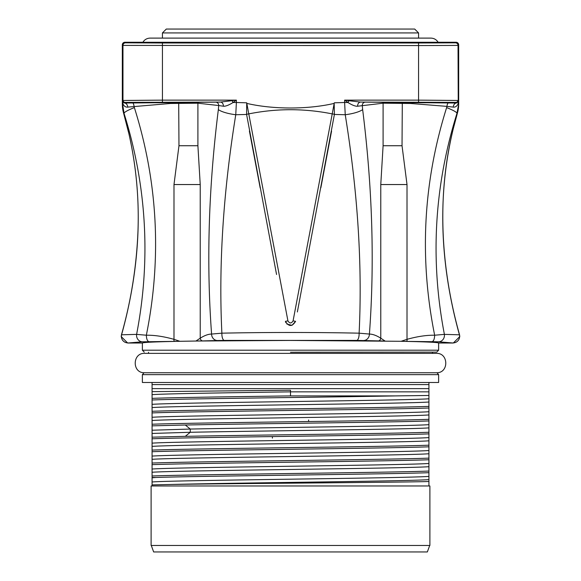 <?xml version="1.0" encoding="UTF-8"?>
<svg xmlns="http://www.w3.org/2000/svg" width="581" height="581" viewBox="0 0 581 581"><rect width="100%" height="100%" fill="white"/><g stroke="black" fill="none" stroke-linecap="round" stroke-linejoin="round"><path stroke-width="0.87" d="M428.923 479.623C409.126 481.242 230.824 482.862 171.025 484.474C227.563 483.479 399.045 482.491 428.923 481.504L428.923 391.855L290.5 391.855C225.806 392.785 164.91 393.715 152.077 394.644L152.077 398.363C173.24 397.542 230.78 396.721 290.5 395.901L290.507 390.243L152.077 391.645L152.077 384.586L428.923 384.586L428.923 382.48L438.626 382.48L438.626 374.665L142.374 374.665L143.986 372.755L437.014 372.755C449.128 372.552 448.459 352.754 436.36 353.371L144.64 353.371C132.541 352.754 131.872 372.552 143.986 372.755M428.923 384.586L428.923 391.855M428.923 481.504L428.923 485.97L152.077 485.97L152.077 398.363M152.077 391.645L152.077 394.644M152.077 399.982C185.811 398.624 325.934 397.259 395.712 395.901L290.5 395.901M428.923 395.465L395.712 395.901M428.923 406.373C387.955 408.015 193.045 409.656 152.077 411.297M152.077 384.586L152.077 382.48L428.923 382.48M142.374 374.665L142.374 382.48L152.077 382.48M290.5 352.239L436.738 352.13L290.5 352.239M195.942 341.032L290.5 340.437L401.086 341.301C425.75 341.795 438.263 342.369 438.626 343.022L453.318 343.022L438.539 341.802A6.471 5.912 -87.7 0 0 444.392 334.373L434.653 335.222C426.599 335.084 417.383 336.45 407.012 339.333L401.086 341.301L406.148 341.388A1.99 1.242 -108 0 0 407.012 339.333L407.012 184.547L380.773 184.547L380.773 338.207C376.532 335.498 372.748 334.119 369.414 334.06L359.116 333.174C316.478 332.245 264.522 332.245 221.884 333.174L211.586 334.06C208.252 334.119 204.468 335.498 200.227 338.207L195.942 341.032L179.914 341.301C155.25 341.795 142.737 342.369 142.374 343.022L127.682 343.022L121.211 336.573L121.451 334.809L136.608 334.373L146.347 335.222C154.386 335.084 163.602 336.45 173.988 339.333L179.914 341.301L174.852 341.388A1.99 1.242 108 0 1 173.988 339.333L173.988 184.547L200.227 184.547L200.227 338.207A2.629 1.954 -112.6 0 0 202.682 340.924L195.942 341.032M290.449 340.437L288.75 340.437M290.87 340.437L290.5 340.437M378.318 340.924A2.629 1.954 -67.4 0 0 380.773 338.207L385.058 341.032L356.654 340.408L224.346 340.408A6.471 2.477 -90.4 0 1 221.884 333.174C218.558 265.473 223.184 192.66 235.763 114.733L246.605 114.457L276.556 274.493M127.682 343.022L142.461 341.802L174.852 341.388M183.175 102.394L141.691 102.401L183.175 102.401M412.844 102.227L437.776 102.336M438.132 102.343L397.825 102.401L439.309 102.401M356.654 340.408A6.471 2.477 -89.6 0 0 359.116 333.174C362.442 265.473 357.816 192.66 345.237 114.733L334.395 114.457L297.356 311.982M232.066 100.724A5.788 1.547 -117.7 0 1 233.061 102.503L236.38 100.135L220.475 102.074L215.638 102.147A3.377 3.174 -74.9 0 1 218.71 105.539L197.903 103.193L170.371 103.483L127.82 107.1C125.699 107.354 124.073 106.272 122.954 103.868L122.722 101.929A5.737 4.902 -33.6 0 1 122.954 103.868L122.584 103.868L124.065 113.448L123.586 113.092A31.832 31.832 -78.2 0 1 122.344 104.282L122.337 104.231M224.346 340.408L217.447 340.524A6.464 5.854 -92.1 0 1 211.586 334.06C206.306 262.735 208.557 187.924 218.347 109.62A19.405 5.091 7.3 0 0 235.763 114.733L236.38 102.503L246.707 102.815L246.605 114.457M173.988 184.547L178.97 145.737L197.903 145.737L200.227 184.547M215.638 102.147L132.606 102.968A3.392 1.111 -96.4 0 1 134.044 106.381L134.371 107.608C157.85 182.223 161.845 258.095 146.347 335.222C146.485 339.101 147.385 341.25 149.041 341.686M162.433 102.074L162.433 100.135L236.38 100.135L236.38 102.503L233.061 102.503C228.747 105.205 225.515 106.446 223.373 106.214A4.321 3.159 -82.2 0 0 220.475 102.074L124.908 102.401L124.61 103.04A4.336 2.92 -98.2 0 1 127.82 107.1M132.606 102.968L124.61 103.04L122.722 101.929M134.371 107.608A19.405 2.709 162.4 0 0 124.065 113.448C146.768 186.203 150.951 259.845 136.608 334.373A6.471 5.912 87.7 0 0 142.461 341.802M440.739 42.246L290.5 42.929L140.261 42.246M440.848 42.268L140.152 42.268M122.998 43.096A2.585 2.585 -138.1 0 0 122.337 44.831L122.998 43.103A2.585 2.585 -138.1 0 1 124.922 42.246L125.561 42.827L162.433 42.987L418.567 42.987L455.439 42.827L456.078 42.246A2.585 2.585 -138.2 0 1 458.663 44.831L458.002 43.103M138.706 42.827L186.16 42.827L138.706 42.827A2.585 2.585 -0.4 0 1 138.99 42.841M394.84 42.827L442.294 42.827L394.84 42.827A2.585 2.585 -0.4 0 1 395.124 42.841M377.824 42.95L393.991 42.965L377.824 42.965M372.566 42.878L363.27 42.914L372.566 42.878M201.563 42.878L206.415 42.95L201.563 42.965M458.278 101.929A5.737 4.902 -146.3 0 0 458.046 103.868L458.416 101.348L456.39 103.04L456.092 102.401A1.939 1.939 -30.7 0 0 458.031 100.462L418.567 100.135L418.567 45.572L458.031 45.412L458.663 44.831L458.678 104.26L457.421 113.121L453.289 128.691C437.239 192.856 439.839 264.754 459.549 334.809L444.392 334.373C430.049 259.845 434.232 186.203 456.935 113.448L458.656 104.282L458.656 44.882A2.585 2.585 49.9 0 0 456.07 42.297M458.663 104.231L458.656 104.282A31.832 31.832 -107.1 0 1 457.414 113.092L456.935 113.448A19.405 2.709 17.6 0 0 446.629 107.608L446.956 106.381L410.629 103.483L383.097 103.193L357.627 106.221C355.478 106.439 352.253 105.205 347.939 102.503L344.62 100.135L348.934 100.724A5.788 1.547 -62.3 0 0 347.939 102.503L344.62 102.503L345.237 114.733A19.405 5.091 172.7 0 0 362.653 109.62C372.443 187.924 374.694 262.735 369.414 334.06A6.464 5.854 -87.9 0 1 363.553 340.524M453.318 343.022L459.789 336.566L459.549 334.801M438.539 341.802L431.959 341.686C433.615 341.25 434.515 339.101 434.653 335.222C419.155 258.095 423.15 182.223 446.629 107.608M380.773 184.547L383.097 145.737L402.03 145.737L407.012 184.547M410.629 103.483L410.949 102.743L456.288 102.743L458.235 100.796L458.416 103.868L458.046 103.868C456.927 106.279 455.301 107.354 453.18 107.1A4.336 2.905 -81.6 0 1 456.39 103.04L360.525 102.074A4.328 3.159 -97.5 0 0 357.627 106.221M456.092 102.401L360.525 102.074L348.934 100.724M365.369 102.147A3.377 3.174 -105.6 0 0 362.29 105.539L362.653 109.62M331.569 131.103L320.85 187.772M260.201 188.033L249.409 131.023M287.922 320.879C289.643 323.61 291.357 323.61 293.078 320.879L332.223 113.891C304.408 108.327 276.592 108.327 248.777 113.891L287.922 320.879L285.416 321.344L285.896 322.753M286.811 324.016L291.982 325.338L295.584 321.344L293.078 320.879M334.395 114.457L334.177 103.403C307.915 109.519 273.085 109.519 246.823 103.403L248.777 113.891L246.598 114.268M334.402 114.268L332.223 113.891L334.177 103.403M453.18 107.1L446.956 106.381A3.392 1.118 -83.7 0 1 448.394 102.968M162.433 42.987L162.433 100.135L122.969 100.462L122.969 45.412L418.567 45.572L418.567 42.987M223.373 106.214L218.71 105.539L218.347 109.62M121.451 334.809C131.197 300.442 136.724 265.372 138.031 229.589C139.077 197.279 136.041 165.36 128.917 133.833L123.579 113.113L122.322 104.268L122.322 44.853L122.969 45.412A2.585 2.585 130.1 0 1 125.561 42.827M162.426 32.928L166.311 29.05L414.689 29.05L418.574 32.928L162.426 32.928L162.426 38.106M428.923 485.97L429.889 485.97L429.889 545.479L151.111 545.479L151.111 485.97L152.077 485.97M171.025 484.474L152.077 484.895M152.077 477.814L155.89 477.466C203.227 475.868 389.205 474.27 428.923 472.68M152.077 477.466L155.89 477.466M428.923 471.06C387.955 472.702 193.045 474.343 152.077 475.984M152.077 464.662C193.045 463.021 387.955 461.379 428.923 459.738M428.923 458.126C387.955 459.767 193.045 461.408 152.077 463.05M152.077 451.727C193.045 450.086 387.955 448.445 428.923 446.804M428.923 445.184C387.955 446.825 193.045 448.467 152.077 450.108M152.077 438.793C193.045 437.152 387.955 435.51 428.923 433.869M428.923 432.249C395.189 433.608 255.088 434.966 185.303 436.331L152.077 437.173M428.923 427.877C410.716 429.344 262.677 430.812 190.256 432.279L152.077 433.448M428.923 424.653C410.716 426.12 262.677 427.587 190.256 429.054L152.077 430.223M152.077 425.851L185.303 425.009C255.088 423.651 395.189 422.293 428.923 420.927M428.923 419.315C387.955 420.956 193.045 422.598 152.077 424.239M152.077 412.917C193.045 411.275 387.955 409.634 428.923 407.993M429.7 545.479L427.347 551.95L153.653 551.95L151.3 545.479M308.605 421.523L308.605 419.998M272.395 438.11L272.395 436.578M152.077 388.631L428.923 388.631M428.923 398.777C405.632 400.636 175.368 402.495 152.077 404.354M428.923 402.008C405.632 403.86 175.368 405.72 152.077 407.579M436.738 352.13L438.626 350.19L142.374 350.19L144.262 352.13M217.447 340.524L202.682 340.924M431.959 341.686L406.148 341.388M197.315 102.546A0.646 0.588 -91.1 0 1 197.903 103.193L197.903 145.737M170.371 103.483L170.051 102.743L124.712 102.743L122.765 100.796L122.344 104.282L122.344 44.882A2.585 2.585 130.1 0 1 124.93 42.297M178.701 102.706L178.97 145.737M124.908 102.401A1.939 1.939 -149.3 0 1 122.969 100.462L122.765 100.796M122.344 104.282L122.344 104.282A31.832 31.832 -72.9 0 0 123.586 113.092C143.761 183.117 143.1 256.991 121.603 334.714A6.471 6.464 68 0 0 127.842 342.892M124.922 42.246L140.174 42.246M440.826 42.246L456.078 42.246M453.158 342.892A6.471 6.464 -68 0 0 459.397 334.714C437.9 256.991 437.239 183.117 457.414 113.092A31.832 31.832 -101.8 0 0 458.656 104.282M402.299 102.706L402.03 145.737M383.685 102.546A0.646 0.588 -88.9 0 0 383.097 103.193L383.097 145.737M285.416 321.344C288.808 326.827 292.192 326.827 295.584 321.344M246.707 102.815L246.823 103.403M334.293 102.815L344.62 102.503L344.62 100.135L418.567 100.135L418.567 102.074M458.235 100.796L458.031 45.412A2.585 2.585 49.9 0 0 455.439 42.827M442.294 42.827A2.585 2.585 -179.6 0 0 442.025 42.841L395.095 42.841M428.923 476.398C405.632 478.257 175.368 480.117 152.077 481.969M428.923 466.688C405.632 468.547 175.368 470.407 152.077 472.259M428.923 463.464C405.632 465.323 175.368 467.175 152.077 469.034M428.923 453.754C405.632 455.613 175.368 457.465 152.077 459.324M428.923 450.522C405.632 452.381 175.368 454.24 152.077 456.1M428.923 440.812C405.632 442.671 175.368 444.53 152.077 446.39M428.923 437.587C405.632 439.447 175.368 441.306 152.077 443.158M185.303 436.331L190.256 432.279L190.256 429.054L185.303 425.009M428.923 414.943C405.632 416.802 175.368 418.654 152.077 420.513M428.923 411.718C405.632 413.57 175.368 415.43 152.077 417.289M432.482 353.371L432.482 352.239M148.518 353.371L148.518 352.239M142.374 350.19L142.374 343.022M438.626 350.19L438.626 343.022M185.905 42.841L138.961 42.841M437.951 41.985C436.244 39.486 433.884 38.193 430.862 38.106L150.138 38.106C147.116 38.193 144.756 39.486 143.049 41.985M418.574 32.928L418.574 38.106M438.626 374.665L437.014 372.755"/></g></svg>
